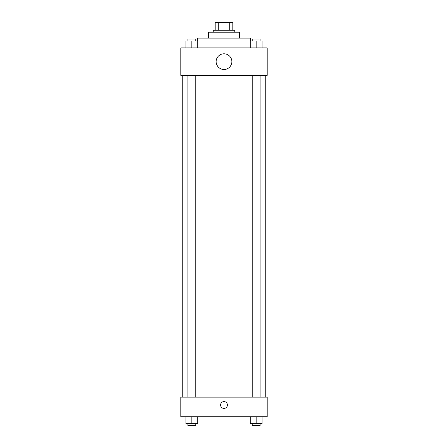 <?xml version="1.0" encoding="UTF-8"?>
<svg xmlns="http://www.w3.org/2000/svg" width="448" height="448" viewBox="0 0 448 448"><rect width="100%" height="100%" fill="white"/><g stroke="black" fill="none" stroke-linecap="round" stroke-linejoin="round"><path stroke-width="0.67" d="M218.243 30.246L218.243 22.4L215.169 22.4L215.169 30.246L215.169 22.4M218.243 22.4L232.831 22.4L232.831 30.246M229.757 30.246L229.757 22.4M213.209 32.211L213.209 30.246L234.791 30.246L234.791 32.211M208.303 38.097L208.303 32.211L239.697 32.211L239.697 38.097M197.512 41.037L197.512 38.097L250.488 38.097L250.488 41.037M180.835 47.908L267.165 47.908L267.165 75.376L180.835 75.376L180.835 47.908M224 69.49A7.846 7.846 0 0 1 217.202 57.719A7.846 7.846 0 0 1 230.798 57.719A7.846 7.846 0 0 1 224 69.49M180.835 397.152L267.165 397.152L267.165 416.769L180.835 416.769L180.835 397.152M224 408.43A3.433 3.433 0 0 1 221.026 403.284A3.433 3.433 0 0 1 226.974 403.284A3.433 3.433 0 0 1 224 408.43M250.292 416.769L250.292 423.64L262.063 423.64L262.063 416.769L262.063 423.64M256.178 423.64L256.178 416.769M260.103 423.64L260.103 425.6L252.252 425.6L252.252 423.64M185.937 416.769L185.937 423.64L197.708 423.64L197.708 416.769L197.708 423.64M191.822 423.64L191.822 416.769M195.748 423.64L195.748 425.6L187.897 425.6L187.897 423.64M250.292 47.908L250.292 41.037L262.063 41.037L262.063 47.908L262.063 41.037M256.178 47.908L256.178 41.037M260.103 41.037L260.103 39.077L252.252 39.077L252.252 41.037M185.937 47.908L185.937 41.037L197.708 41.037L197.708 47.908L197.708 41.037M191.822 47.908L191.822 41.037M195.748 41.037L195.748 39.077L187.897 39.077L187.897 41.037M265.205 397.152L265.205 75.376M182.795 397.152L182.795 75.376M252.252 75.376L252.252 397.152M260.103 75.376L260.103 397.152M195.748 397.152L195.748 75.376M187.897 397.152L187.897 75.376"/></g></svg>
